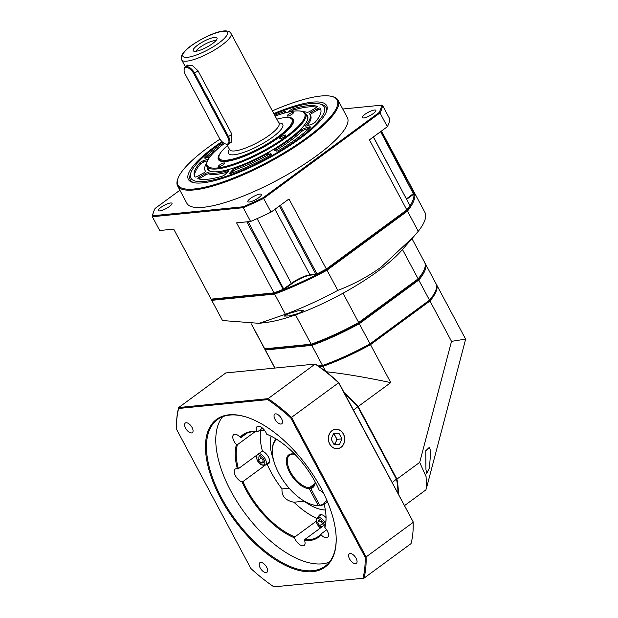 <?xml version="1.0" encoding="UTF-8"?>
<svg xmlns="http://www.w3.org/2000/svg" width="618" height="618" viewBox="0 0 618 618"><rect width="100%" height="100%" fill="white"/><g stroke="black" fill="none" stroke-linecap="round" stroke-linejoin="round"><path stroke-width="0.93" d="M425.941 469.572L425.794 450.731L429.495 447.208L430.676 451.58L429.448 467.903L426.76 473.28L425.941 469.572M319.274 366.706L322.99 366.335A90.954 22.186 -28.1 0 0 370.499 344.674L429.958 300.989A90.954 22.186 -28.1 0 0 436.385 284.373A90.954 22.186 -28.1 0 0 436.146 283.963M429.958 300.989L451.511 341.368L465.501 339.135M436.385 284.373L465.64 339.166M465.648 339.182L426.52 487.981L426.08 476.632L419.699 462.38L451.511 341.368M426.52 487.981L425.856 489.935L404.496 505.624M322.99 366.335L325.786 371.572M325.871 371.727C343.515 373.566 365.138 377.196 390.754 382.612L370.499 344.674M419.699 462.38L396.949 479.089L358.201 406.52A90.954 44.882 -126.3 0 0 344.203 392.716M358.201 406.52L390.754 382.612M398.371 494.153A90.954 44.882 -126.3 0 0 396.949 479.089M353.442 410.02L357.807 406.814L396.555 479.383A90.954 44.882 53.7 0 1 397.977 492.755A90.954 44.882 53.7 0 1 397.984 493.434M397.977 492.469A90.398 44.612 53.7 0 0 397.969 492.191A90.398 44.612 53.7 0 0 396.578 479.004L392.191 482.588M344.844 393.913A90.954 44.882 53.7 0 1 357.807 406.814L396.578 479.004M344.597 393.45A90.398 44.612 53.7 0 1 357.961 406.675M264.45 348.49A90.954 22.186 -28.1 0 0 264.736 349.108A90.954 22.186 -28.1 0 0 265.338 350.012L265.609 349.039L264.697 348.815L251.402 323.902M411.959 238.633L424.558 262.233A90.954 22.186 151.9 0 1 424.612 268.529L424.311 269.409A90.251 22.016 151.9 0 1 417.946 279.575L358.734 323.075L417.946 279.575A90.251 22.016 -28.1 0 0 424.45 268.969M424.612 268.529A90.954 22.186 151.9 0 1 418.131 278.849L358.672 322.526A90.954 22.186 151.9 0 1 311.171 344.195L311.881 344.442A90.251 22.016 -28.1 0 0 358.734 323.075A90.251 22.016 151.9 0 1 311.881 344.442L265.609 349.039L311.881 344.442L311.804 345.392A90.954 22.186 -28.1 0 0 359.313 323.724L418.772 280.047A90.954 22.186 -28.1 0 0 425.199 263.43A90.954 22.186 -28.1 0 0 424.844 262.851M402.472 249.525L418.131 278.849L417.946 279.575L418.772 280.047L429.51 300.155L370.051 343.84L343.013 293.202A90.954 22.186 -28.1 0 1 295.504 314.863A90.954 22.186 151.9 0 1 266.744 322.372L259.181 323.33L222.519 320.541L211.735 300.34L274.624 294.091A114.739 27.988 -28.1 0 0 326.999 270.205L288.969 198.981L271.055 212.136A129.432 31.572 151.9 0 1 250.599 221.468L236.594 222.859L273.99 292.893L211.093 299.143L173.704 229.116L159.707 230.506L152.352 216.74L152.661 215.767L243.276 206.76A128.737 31.402 -28.1 0 0 263.183 197.683L379.128 112.499A128.737 31.402 -28.1 0 0 381.569 105.16L342.751 109.015M425.199 263.43L435.937 283.538A90.954 22.186 151.9 0 1 435.991 289.834A90.954 22.186 151.9 0 1 429.51 300.155L429.325 300.881L370.112 344.38A90.251 22.016 151.9 0 1 323.26 365.748L318.579 366.211M370.112 344.38L370.051 343.84A90.954 22.186 151.9 0 1 322.542 365.501L318.177 365.933M274.979 368.058L265.338 350.012L311.804 345.392L322.542 365.501L323.26 365.748M435.991 289.834L435.69 290.715A90.251 22.016 151.9 0 1 429.325 300.881M323.059 526.072L323.423 525.362L321.584 521.909L318.741 520.371L317.752 522.287L319.591 525.74L322.496 523.616M321.847 526.961L319.591 525.74M317.752 522.287L319.676 520.874M332.87 447.44A9.679 8.08 84.3 0 0 343.762 443.654A9.679 8.08 84.3 0 0 340.201 430.522A9.679 8.08 84.3 0 0 329.317 434.3A9.679 8.08 84.3 0 0 332.87 447.44M333.589 433.45L338.988 433.334L341.939 438.865L339.491 444.512L334.091 444.628L331.14 439.097L333.589 433.45M338.988 433.334L333.419 433.836M341.939 438.865L337.034 439.352L334.083 433.821M337.034 439.352L334.755 444.612M333.226 434.284A5.601 4.674 -95.7 0 1 333.751 434.578A5.601 4.674 -95.7 0 1 335.559 436.586A5.601 4.674 -95.7 0 1 335.806 442.171A5.601 4.674 -95.7 0 1 333.975 444.404M409.711 206.35L409.688 206.427A114.044 27.818 151.9 0 1 406.644 210.614A114.044 27.818 -28.1 0 0 413.751 193.519M243.276 206.76L243.245 207.702A129.432 31.572 -28.1 0 0 263.708 198.37L380.008 112.932L387.355 126.698L369.44 139.853L406.837 209.888L406.644 210.614L326.435 269.548L406.644 210.614L407.478 211.078A114.739 27.988 -28.1 0 0 414.037 192.013A114.739 27.988 -28.1 0 0 413.898 191.765L413.805 191.742M373.434 136.926L409.966 205.593A114.739 27.988 151.9 0 1 406.837 209.888L326.366 269.008A114.739 27.988 151.9 0 1 316.957 273.921L309.973 274.879A14.693 3.584 -28.1 0 0 291.626 283.245L282.905 289.448A114.739 27.988 151.9 0 1 273.99 292.893L274.693 293.141A114.044 27.818 -28.1 0 0 326.435 269.548A114.044 27.818 151.9 0 1 317.243 274.346L310.784 275.118A15.396 3.754 -28.1 0 0 291.565 283.886L283.399 289.78A114.044 27.818 151.9 0 1 274.693 293.141L212.013 299.375L274.693 293.141L274.624 294.091L285.408 314.284L259.181 323.33M337.791 290.398L326.999 270.205L407.478 211.078L418.262 231.279L413.898 236.408L381.306 266.984C368.05 276.594 353.542 284.404 337.791 290.398A114.739 27.988 151.9 0 1 285.408 314.284M211.186 299.166A114.739 27.988 -28.1 0 0 211.603 300.101A114.739 27.988 -28.1 0 0 211.735 300.34L212.013 299.375L211.093 299.143A114.739 27.988 151.9 0 1 210.962 298.903L173.697 229.116M414.037 192.013L424.821 212.206A114.739 27.988 151.9 0 1 418.262 231.279M222.519 320.541A114.739 27.988 151.9 0 1 222.387 320.294L211.603 300.101M404.597 247.084L401.87 250.22A90.954 22.186 151.9 0 1 378.494 270.784A90.954 22.186 151.9 0 1 343.013 293.202M297.953 310.823L288.343 313.705L284.025 316.115L289.363 315.898L299.112 313.295L303.284 310.591L297.953 310.823M404.62 247.061L413.898 236.408M295.504 314.863L311.171 344.195L264.697 348.815A90.954 22.186 151.9 0 1 264.095 347.911L251.279 323.909M263.144 461.546L261.128 463.021L263.345 462.805L262.851 459.699L260.147 456.818L257.938 457.042L258.424 460.14L261.29 458.038M261.128 463.021L258.424 460.14M176.524 427.409A132.237 65.253 -126.3 0 1 178.648 408.483L178.687 407.54A132.932 65.601 -126.3 0 0 176.516 426.698L176.524 427.409A132.237 65.253 -126.3 0 0 176.563 429.317L250.885 568.506A132.237 65.253 -126.3 0 0 273.89 586.845L363.956 578.209L411.032 543.624A132.932 65.601 53.7 0 0 413.203 524.466A132.932 65.601 53.7 0 0 413.156 522.372L366.08 556.957L365.099 557.15L290.777 417.961A132.237 65.253 -126.3 0 0 267.772 399.622L268.081 398.649L178.687 407.54L225.763 372.948L315.157 364.064A132.932 65.601 53.7 0 1 338.618 382.774L338.834 382.65A132.237 65.253 53.7 0 0 315.837 364.311L315.157 364.064L268.081 398.649A132.932 65.601 -126.3 0 1 291.541 417.359L338.618 382.774L413.156 521.847A132.237 65.253 53.7 0 1 413.195 523.755L413.203 524.466M178.648 408.483L267.772 399.622M290.777 417.961L291.541 417.359L366.08 556.957A132.932 65.601 -126.3 0 1 363.956 578.209L273.89 586.845M413.156 521.847L338.834 382.65M363.013 577.985A132.237 65.253 -126.3 0 0 365.099 557.15M350.12 553.535A5.948 2.935 53.7 0 1 355.674 557.583A5.948 2.935 53.7 0 1 356.354 563.415A5.948 2.935 53.7 0 1 355.551 563.709A5.948 2.935 53.7 0 1 349.997 559.661A5.948 2.935 53.7 0 1 349.309 553.828A5.948 2.935 53.7 0 1 350.12 553.535M260.688 562.426A5.948 2.935 53.7 0 1 266.242 566.474A5.948 2.935 53.7 0 1 266.922 572.307A5.948 2.935 53.7 0 1 266.119 572.6A5.948 2.935 53.7 0 1 260.564 568.552A5.948 2.935 53.7 0 1 259.884 562.72A5.948 2.935 53.7 0 1 260.688 562.426M186.111 422.758A5.948 2.935 53.7 0 1 191.665 426.806A5.948 2.935 53.7 0 1 192.352 432.639A5.948 2.935 53.7 0 1 191.541 432.94A5.948 2.935 53.7 0 1 185.987 428.892A5.948 2.935 53.7 0 1 185.307 423.06A5.948 2.935 53.7 0 1 186.111 422.758M275.543 413.867A5.948 2.935 53.7 0 1 281.097 417.915A5.948 2.935 53.7 0 1 281.777 423.747A5.948 2.935 53.7 0 1 280.974 424.041A5.948 2.935 53.7 0 1 275.419 420.001A5.948 2.935 53.7 0 1 274.74 414.16A5.948 2.935 53.7 0 1 275.543 413.867M312.7 571.642A91.657 45.23 53.7 0 1 220.626 498.224A91.657 45.23 53.7 0 1 228.961 414.825A91.657 45.23 53.7 0 1 246.829 417.22A91.657 45.23 53.7 0 1 336.2 538.865A91.657 45.23 53.7 0 1 312.7 571.642M341.012 447.362A9.795 8.181 -95.7 0 1 337.505 448.73A9.795 8.181 -95.7 0 1 328.838 441.986A9.795 8.181 -95.7 0 1 332.067 430.599A9.795 8.181 -95.7 0 1 335.566 429.232A9.795 8.181 -95.7 0 1 344.241 435.976A9.795 8.181 -95.7 0 1 341.012 447.362M273.519 459.923A48.976 24.172 53.7 0 1 271.132 436.208M289.131 488.212L282.001 488.915C281.53 496.13 285.501 500.565 293.913 502.218A62.966 31.078 -126.3 0 0 316.586 518.263M267.007 463.925A62.966 31.078 -126.3 0 0 282.001 488.915M260.649 430.599A62.966 31.078 -126.3 0 0 262.411 451.032A7.694 3.801 53.7 0 1 268.529 457.181A7.694 3.801 53.7 0 1 268.73 463.531A7.694 3.801 53.7 0 1 267.687 463.909A7.694 3.801 53.7 0 1 267.038 463.902M318.703 516.532A7.694 3.801 53.7 0 1 319.56 515.026A7.694 3.801 53.7 0 1 320.603 514.647A7.694 3.801 53.7 0 1 326.041 517.606M293.913 502.218L304.373 501.198M325.338 509.989A48.976 24.172 53.7 0 1 304.18 501.198M316.13 521.306L294.894 536.903A62.966 31.078 53.7 0 1 242.959 481.553L265.176 465.23M326.667 529.811L321.09 533.906A62.966 31.078 53.7 0 1 318.409 536.416A62.966 31.078 53.7 0 1 309.888 539.537A62.966 31.078 53.7 0 1 304.798 539.491L304.543 540.449A7.694 3.801 53.7 0 1 304.156 545.447A7.694 3.801 53.7 0 1 303.114 545.825A7.694 3.801 53.7 0 1 294.585 537.845L294.894 536.903M304.798 539.491L325.416 524.342M326.041 517.366A62.966 31.078 53.7 0 1 324.852 526.636L324.844 527.478A7.694 3.801 53.7 0 1 327.586 537.421A7.694 3.801 53.7 0 1 326.543 537.799A7.694 3.801 53.7 0 1 321.059 534.786A63.669 31.418 53.7 0 1 309.718 540.495A63.669 31.418 53.7 0 1 304.543 540.449M321.059 534.786L321.09 533.906M326.907 500.425L323.855 503.168A63.669 31.418 53.7 0 1 326.049 517.722A63.669 31.418 53.7 0 1 324.844 527.478M327.107 500.897A7.694 3.801 53.7 0 1 326.18 502.921A7.694 3.801 53.7 0 1 325.145 503.299A7.694 3.801 53.7 0 1 323.855 503.168M262.411 451.032L238.378 468.683A62.966 31.078 53.7 0 1 237.405 444.697L236.431 444.581A7.694 3.801 53.7 0 1 233.689 434.639A7.694 3.801 53.7 0 1 234.732 434.261A7.694 3.801 53.7 0 1 240.217 437.274L241.167 437.428A62.966 31.078 53.7 0 1 243.847 434.925A62.966 31.078 53.7 0 1 252.368 431.804A62.966 31.078 53.7 0 1 257.459 431.851L256.733 431.611A7.694 3.801 53.7 0 1 257.119 426.613A7.694 3.801 53.7 0 1 258.162 426.235A7.694 3.801 53.7 0 1 266.698 434.215A63.669 31.418 53.7 0 1 319.243 490.228A7.694 3.801 53.7 0 1 323.5 493.04M257.459 431.851L262.511 428.143M240.217 437.274A63.669 31.418 53.7 0 1 256.733 431.611M247.038 433.118L241.167 437.428M237.405 444.697L255.103 431.696M242.959 481.553L242.032 481.831A7.694 3.801 53.7 0 1 235.504 475.883A7.694 3.801 53.7 0 1 235.095 469.139A7.694 3.801 53.7 0 1 236.138 468.761A7.694 3.801 53.7 0 1 237.42 468.892L238.378 468.683M237.42 468.892A63.669 31.418 53.7 0 1 236.431 444.581M294.585 537.845A63.669 31.418 53.7 0 1 242.032 481.831M222.58 416.764A90.954 44.882 -126.3 0 0 240.402 506.845A90.954 44.882 -126.3 0 0 322.187 563.84A90.954 44.882 -126.3 0 0 329.386 562.141M336.192 538.502A90.954 44.882 53.7 0 1 325.168 566.173A90.954 44.882 53.7 0 1 312.87 570.684A90.954 44.882 53.7 0 1 227.887 508.799A90.954 44.882 53.7 0 1 217.466 419.576A90.954 44.882 53.7 0 1 229.772 415.064A90.954 44.882 53.7 0 1 247.169 417.328M319.661 505.176L318.185 505.431L309.224 488.653L309.394 487.687L314.825 483.701M314.214 485.122L310.924 487.54L310.754 488.498L319.715 505.277A39.876 19.683 -126.3 0 0 323.986 503.655M324.156 504.303A40.579 20.023 -126.3 0 1 320.526 505.516L319.715 505.277M309.394 487.687A19.591 9.664 53.7 0 1 291.518 473.736A19.591 9.664 53.7 0 1 289.633 455.111A19.591 9.664 53.7 0 1 292.283 454.137A19.591 9.664 53.7 0 1 294.894 454.323M315.157 481.901A19.591 9.664 53.7 0 1 312.832 486.683A19.591 9.664 53.7 0 1 310.924 487.54M309.224 488.653A20.294 10.012 53.7 0 1 289.317 471.766A20.294 10.012 53.7 0 1 291.48 453.898A20.294 10.012 53.7 0 1 294.825 454.245M315.211 481.994A20.294 10.012 53.7 0 1 310.754 488.498M276.771 439.398A39.876 19.683 -126.3 0 0 272.306 451.403A39.876 19.683 -126.3 0 0 311.186 504.334A39.876 19.683 -126.3 0 0 318.185 505.431M276.207 439.043A40.579 20.023 -126.3 0 0 272.291 450.7L272.306 451.403M311.186 504.334L311.858 504.551A40.579 20.023 -126.3 0 0 318.996 505.671M323.508 365.663L318.695 366.296M370.02 344.435L370.105 344.597A89.904 21.931 151.9 0 1 323.585 365.81M429.116 301.028L370.105 344.597M434.771 292.909A89.904 21.931 151.9 0 1 429.201 301.182M311.835 124.218L306.837 125.902A2.796 0.68 151.9 0 1 305.501 125.972A2.796 0.68 151.9 0 1 305.701 125.462A59.467 14.508 -28.1 0 0 309.989 114.492A59.467 14.508 -28.1 0 0 309.556 113.859A2.796 0.68 151.9 0 1 309.533 113.836A2.796 0.68 151.9 0 1 310.475 112.669A2.796 0.68 151.9 0 1 311.441 112.043L316.91 108.953A2.796 0.68 151.9 0 1 319.915 108.08A71.364 17.404 151.9 0 1 320.479 108.892A71.364 17.404 151.9 0 1 315.226 122.179A2.796 0.68 151.9 0 1 314.492 122.82A2.796 0.68 151.9 0 1 311.835 124.218M222.519 142.109A75.558 18.432 -28.1 0 0 216.138 146.62A75.558 18.432 -28.1 0 0 190.831 172.862A75.558 18.432 -28.1 0 0 224.357 176.903A75.558 18.432 -28.1 0 0 298.919 138.393A75.558 18.432 -28.1 0 0 319.861 103.971A75.558 18.432 -28.1 0 0 274.153 114.222M304.458 128.366L309.216 126.937A2.796 0.68 151.9 0 1 310.367 126.922A2.796 0.68 151.9 0 1 309.95 127.656A71.364 17.404 151.9 0 1 296.617 138.617A71.364 17.404 151.9 0 1 279.599 149.95A2.796 0.68 151.9 0 1 276.37 151.07L274.639 150.282A2.796 0.68 151.9 0 1 274.531 150.189A2.796 0.68 151.9 0 1 275.474 149.023A2.796 0.68 151.9 0 1 276.13 148.583A59.467 14.508 -28.1 0 0 290.105 139.266A59.467 14.508 -28.1 0 0 301.09 130.243A2.796 0.68 151.9 0 1 301.607 129.819A2.796 0.68 151.9 0 1 304.458 128.366L305.099 129.564A2.796 0.68 -28.1 0 0 302.248 131.016A2.796 0.68 -28.1 0 0 301.731 131.441A59.467 14.508 151.9 0 1 290.746 140.464A59.467 14.508 151.9 0 1 276.764 149.78A2.796 0.68 -28.1 0 0 276.107 150.22A2.796 0.68 -28.1 0 0 275.543 150.692M288.305 112.121L289.819 110.63A2.796 0.68 151.9 0 1 290.39 110.151A2.796 0.68 151.9 0 1 293.334 108.668A71.364 17.404 151.9 0 1 317.049 106.311A2.796 0.68 151.9 0 1 317.188 106.412A2.796 0.68 151.9 0 1 316.246 107.578A2.796 0.68 151.9 0 1 315.489 108.08L310.151 111.248A2.796 0.68 151.9 0 1 307.053 112.322A59.467 14.508 -28.1 0 0 302.913 111.719M274.67 115.203A71.364 17.404 151.9 0 1 284.01 111.649A2.796 0.68 151.9 0 1 285.439 111.541A2.796 0.68 151.9 0 1 285.192 112.113L284.249 113.14M209.958 156.841L205.84 158.077A2.796 0.68 151.9 0 1 204.689 158.092A2.796 0.68 151.9 0 1 205.106 157.358A71.364 17.404 151.9 0 1 218.44 146.396A71.364 17.404 151.9 0 1 223.438 142.835M206.69 163.098A59.467 14.508 -28.1 0 0 205.068 170.522A59.467 14.508 -28.1 0 0 205.5 171.155A2.796 0.68 151.9 0 1 205.524 171.178A2.796 0.68 151.9 0 1 204.581 172.345A2.796 0.68 151.9 0 1 203.608 172.97L198.146 176.06A2.796 0.68 151.9 0 1 195.141 176.933A71.364 17.404 151.9 0 1 194.577 176.122A71.364 17.404 151.9 0 1 199.83 162.835L200.564 162.194A2.796 0.68 151.9 0 1 203.222 160.796L208.22 159.112A2.796 0.68 151.9 0 1 208.436 159.05M269.981 152.97L271.248 154.036A2.796 0.68 151.9 0 1 271.287 154.091A2.796 0.68 151.9 0 1 270.352 155.249A2.796 0.68 151.9 0 1 269.278 155.929A71.364 17.404 151.9 0 1 231.047 173.364A2.796 0.68 151.9 0 1 229.618 173.473A2.796 0.68 151.9 0 1 229.865 172.901L232.414 170.104A2.796 0.68 151.9 0 1 233.102 169.51A2.796 0.68 151.9 0 1 235.659 168.15A59.467 14.508 -28.1 0 0 267.107 153.812A2.796 0.68 151.9 0 1 269.981 152.97L270.622 154.168A2.796 0.68 -28.1 0 0 267.748 155.01A59.467 14.508 151.9 0 1 236.3 169.347A2.796 0.68 -28.1 0 0 233.735 170.707A2.796 0.68 -28.1 0 0 233.056 171.302L231.232 173.303M228.212 171.449L225.238 174.384A2.796 0.68 151.9 0 1 224.658 174.863A2.796 0.68 151.9 0 1 221.723 176.346A71.364 17.404 151.9 0 1 198.007 178.702A2.796 0.68 151.9 0 1 197.868 178.602A2.796 0.68 151.9 0 1 198.811 177.436A2.796 0.68 151.9 0 1 199.568 176.933L204.906 173.766A2.796 0.68 151.9 0 1 208.003 172.692A59.467 14.508 -28.1 0 0 227.509 170.753A2.796 0.68 151.9 0 1 228.567 170.769A2.796 0.68 151.9 0 1 228.212 171.449M305.879 114.237A56.671 13.82 151.9 0 1 307.548 119.737A56.671 13.82 151.9 0 1 288.575 139.421A56.671 13.82 151.9 0 1 210.784 171.41A56.671 13.82 151.9 0 1 207.13 166.96M319.861 103.971L321.654 104.457A76.964 18.772 151.9 0 1 326.35 111.928M193.828 182.689A76.964 18.772 151.9 0 1 190.236 174.624L190.831 172.862M273.805 113.581A78.362 19.112 151.9 0 1 326.698 111.024A78.362 19.112 151.9 0 1 300.456 138.239A78.362 19.112 151.9 0 1 192.893 182.472A78.362 19.112 151.9 0 1 214.601 146.775A78.362 19.112 151.9 0 1 221.962 141.592M219.977 139.174A90.251 22.016 -28.1 0 0 208.088 147.424A90.251 22.016 -28.1 0 0 177.86 178.764A90.251 22.016 -28.1 0 0 217.907 183.592A90.251 22.016 -28.1 0 0 306.968 137.59A90.251 22.016 -28.1 0 0 331.974 96.478A90.251 22.016 -28.1 0 0 272.36 110.861M177.86 178.764L177.567 179.645A90.954 22.186 -28.1 0 0 177.613 185.948A90.954 22.186 -28.1 0 0 227.161 181.329A90.954 22.186 -28.1 0 0 307.671 138.154A90.954 22.186 -28.1 0 0 338.085 100.263A90.954 22.186 -28.1 0 0 332.878 96.717L331.974 96.478M338.085 100.263L347.347 117.621A90.954 22.186 151.9 0 1 316.941 155.512A90.954 22.186 151.9 0 1 236.431 198.687A90.954 22.186 151.9 0 1 186.883 203.307L177.613 185.948M179.892 190.213L155.103 208.428A128.737 31.402 -28.1 0 0 153.488 212.183A128.737 31.402 -28.1 0 0 152.661 215.767M169.402 206.528A7.694 1.877 151.9 0 1 162.588 210.182A7.694 1.877 151.9 0 1 158.393 210.568A7.694 1.877 151.9 0 1 160.966 207.362A7.694 1.877 151.9 0 1 167.779 203.708A7.694 1.877 151.9 0 1 171.974 203.322A7.694 1.877 151.9 0 1 169.402 206.528M373.264 113.565A7.694 1.877 151.9 0 1 366.451 117.219A7.694 1.877 151.9 0 1 362.256 117.605A7.694 1.877 151.9 0 1 364.829 114.4A7.694 1.877 151.9 0 1 371.642 110.746A7.694 1.877 151.9 0 1 375.837 110.359A7.694 1.877 151.9 0 1 373.264 113.565M258.834 197.636A7.694 1.877 151.9 0 1 252.02 201.29A7.694 1.877 151.9 0 1 247.826 201.677A7.694 1.877 151.9 0 1 250.398 198.471A7.694 1.877 151.9 0 1 257.212 194.817A7.694 1.877 151.9 0 1 261.406 194.431A7.694 1.877 151.9 0 1 258.834 197.636M153.488 212.183L153.187 213.063A129.432 31.572 -28.1 0 0 152.352 216.74L243.245 207.702L250.599 221.468M387.355 126.698A129.432 31.572 151.9 0 0 389.865 119.15L382.519 105.384L381.569 105.16M271.055 212.136L263.183 197.683M379.128 112.499L380.008 112.932A129.432 31.572 -28.1 0 0 382.519 105.384M381.468 131.024L413.396 190.815A114.739 27.988 151.9 0 1 414.137 193.032L406.505 198.849M406.729 199.274L413.596 194.23L414.13 193.102M414.091 193.187L413.828 193.982M309.247 128.312L305.099 129.564M320.75 109.517A71.364 17.404 -28.1 0 0 320.557 109.278A2.796 0.68 -28.1 0 0 318.409 109.71A2.796 0.68 -28.1 0 0 317.544 110.151L312.082 113.241A2.796 0.68 -28.1 0 0 311.109 113.867A2.796 0.68 -28.1 0 0 310.174 114.84M309.989 114.492L310.63 115.69A59.467 14.508 151.9 0 1 307.022 125.84M316.694 107.223A71.364 17.404 -28.1 0 0 293.967 109.865A2.796 0.68 -28.1 0 0 291.032 111.348A2.796 0.68 -28.1 0 0 290.669 111.634M284.458 112.909A71.364 17.404 -28.1 0 0 282.117 113.758M219.954 146.945A71.364 17.404 -28.1 0 0 219.073 147.594A71.364 17.404 -28.1 0 0 206.451 157.899M207.524 160.765L203.863 161.993A2.796 0.68 -28.1 0 0 203.036 162.325A2.796 0.68 -28.1 0 0 201.198 163.391L200.471 164.033A71.364 17.404 -28.1 0 0 194.94 176.694M271.109 154.577L270.622 154.168M227.524 172.128A59.467 14.508 151.9 0 1 208.645 173.89A2.796 0.68 -28.1 0 0 205.539 174.964L200.209 178.131A2.796 0.68 -28.1 0 0 199.444 178.633A2.796 0.68 -28.1 0 0 199.004 178.988M211.248 171.518A55.975 13.65 151.9 0 1 208.475 169.471L206.875 166.474A55.975 13.65 -28.1 0 0 237.366 163.639A55.975 13.65 -28.1 0 0 286.906 137.065A55.975 13.65 -28.1 0 0 305.624 113.751A55.975 13.65 -28.1 0 0 302.418 111.564L301.522 111.325A55.272 13.48 -28.1 0 0 275.141 116.076M305.624 113.751L307.223 116.74A55.975 13.65 151.9 0 1 307.385 120.186M224.411 143.446A55.272 13.48 -28.1 0 0 207.146 161.723L206.845 162.604A55.975 13.65 -28.1 0 0 206.875 166.474M207.146 161.723A55.272 13.48 -28.1 0 0 231.665 164.674A55.272 13.48 -28.1 0 0 286.204 136.501A55.272 13.48 -28.1 0 0 301.522 111.325M288.343 114.484A3.499 0.85 151.9 0 1 291.441 112.824A3.499 0.85 151.9 0 1 293.341 112.646A3.499 0.85 151.9 0 1 292.175 114.106A3.499 0.85 151.9 0 1 289.077 115.767A3.499 0.85 151.9 0 1 287.169 115.945A3.499 0.85 151.9 0 1 288.343 114.484M285.207 135.048A3.499 0.85 151.9 0 1 285.84 135.195A3.499 0.85 151.9 0 1 283.963 137.134A3.499 0.85 151.9 0 1 280.309 138.648A3.499 0.85 151.9 0 1 279.676 138.494A3.499 0.85 151.9 0 1 281.553 136.555A3.499 0.85 151.9 0 1 285.207 135.048M223.515 164.542A3.499 0.85 151.9 0 1 220.425 166.203A3.499 0.85 151.9 0 1 218.517 166.381A3.499 0.85 151.9 0 1 219.684 164.921A3.499 0.85 151.9 0 1 222.781 163.26A3.499 0.85 151.9 0 1 224.689 163.09A3.499 0.85 151.9 0 1 223.515 164.542M286.536 117.544A42.542 10.375 151.9 0 1 293.48 122.426A42.542 10.375 151.9 0 1 279.236 137.196A42.542 10.375 151.9 0 1 220.842 161.205A42.542 10.375 151.9 0 1 220.641 152.723M221.213 161.298A41.978 10.236 151.9 0 1 219.158 159.768L218.903 159.289A41.978 10.236 -28.1 0 0 241.769 157.157A41.978 10.236 -28.1 0 0 278.927 137.227A41.978 10.236 -28.1 0 0 292.963 119.745A41.978 10.236 -28.1 0 0 290.56 118.108L289.664 117.86A41.282 10.066 -28.1 0 0 276.81 119.204M292.963 119.745L293.218 120.224A41.978 10.236 151.9 0 1 293.349 122.781M227.439 145.57A41.282 10.066 -28.1 0 0 219.174 155.497L218.88 156.377A41.978 10.236 -28.1 0 0 218.903 159.289M219.174 155.497A41.282 10.066 -28.1 0 0 237.49 157.706A41.282 10.066 -28.1 0 0 278.224 136.671A41.282 10.066 -28.1 0 0 289.664 117.86M187.602 65.129L192.499 65.647L198.03 70.807L231.912 134.253L231.41 142.117M212.515 43.608A13.511 3.299 151.9 0 1 193.55 51.062A13.511 3.299 151.9 0 1 197.714 45.083A13.511 3.299 151.9 0 1 210.468 38.386A13.511 3.299 151.9 0 1 217.134 38.47A13.511 3.299 151.9 0 1 212.515 43.608M195.999 51.263A11.896 2.905 151.9 0 1 199.877 47.385A11.896 2.905 151.9 0 1 215.929 40.618M225.477 143.917L226.157 144.133A8.397 4.141 -126.3 0 0 228.923 143.94A8.397 4.141 -126.3 0 0 228.552 136.717L194.678 73.272A8.397 4.141 -126.3 0 0 185.106 66.96A8.397 4.141 -126.3 0 0 184.094 69.548L184.102 70.259A7.694 3.801 -126.3 0 0 185.369 74.508L219.251 137.953A7.694 3.801 -126.3 0 0 225.477 143.917A7.694 3.801 -126.3 0 0 227.679 137.111L193.805 73.666A7.694 3.801 -126.3 0 0 187.687 67.741A7.694 3.801 -126.3 0 0 184.102 70.259M259.977 429.997A5.948 2.935 -126.3 0 0 263.43 429.016M259.792 430.136L261.916 430.985L264.118 430.522A6.999 3.453 -126.3 0 0 264.458 430.19M324.504 525.014A5.948 2.935 -126.3 0 0 317.868 518.734A5.948 2.935 -126.3 0 0 316.594 522.38A5.948 2.935 -126.3 0 0 320.557 527.911M325.539 523.678A6.999 3.453 -126.3 0 0 318.131 517.297A6.999 3.453 -126.3 0 0 317.181 517.645L316.084 519.576L316.601 522.944L318.1 525.624L320.402 528.027M257.382 460.248A5.948 2.935 -126.3 0 0 263.353 465.006A5.948 2.935 -126.3 0 0 263.894 459.599A5.948 2.935 -126.3 0 0 257.922 454.833A5.948 2.935 -126.3 0 0 257.382 460.248M256.146 455.636L257.188 460.201C259.344 464.311 262.125 465.918 265.516 465.022A6.999 3.453 -126.3 0 0 265.207 458.996A6.999 3.453 -126.3 0 0 259.104 453.457M380.595 131.665L413.596 194.23M373.334 136.995L409.966 205.593L409.688 206.427M280.325 205.331L317.243 274.346M279.444 205.979L315.914 274.292L316.725 274.531M246.806 221.847L283.399 289.78M283.963 289.463L248.189 221.707M257.119 218.617L291.565 283.886M310.784 275.118L309.973 274.879L274.948 209.278M414.137 193.032L381.151 131.255M309.216 126.937L309.718 127.872M276.13 148.583L276.764 149.78M301.09 130.243L301.731 131.441M316.91 108.953L317.544 110.151M312.082 113.241L311.441 112.043M319.915 108.08L320.557 109.278M305.701 125.462L306.041 126.095M289.819 110.63L290.383 111.688M293.334 108.668L293.967 109.865M284.01 111.649L284.597 112.754M205.106 157.358L205.531 158.162M199.83 162.835L200.471 164.033M203.863 161.993L203.222 160.796M230.228 173.581L229.865 172.901M232.414 170.104L233.056 171.302M235.659 168.15L236.3 169.347M267.107 153.812L267.748 155.01M200.209 178.131L199.568 176.933M204.906 173.766L205.539 174.964M208.003 172.692L208.645 173.89M227.509 170.753L227.996 171.665M278.826 122.974A30.784 7.509 151.9 0 1 272.476 137.242A30.784 7.509 151.9 0 1 240.062 153.542A30.784 7.509 151.9 0 1 229.448 149.34M279.12 123.561L279.019 123.337A27.988 6.829 151.9 0 1 269.664 134.994A27.988 6.829 151.9 0 1 244.89 148.281A27.988 6.829 151.9 0 1 229.649 149.703L226.76 144.295M221.723 45.214A27.988 6.829 -28.1 0 0 231.078 33.557C227.169 26.049 205.307 35.774 190.939 45.856C187.038 48.706 184.249 51.371 182.573 53.859L181.669 55.535C181.051 56.462 181.059 57.93 181.707 59.923A27.988 6.829 -28.1 0 0 196.957 58.501A27.988 6.829 -28.1 0 0 221.723 45.214M191.317 45.717A25.183 6.141 -28.1 0 0 187.463 57.319A25.183 6.141 -28.1 0 0 218.911 42.974A25.183 6.141 -28.1 0 0 222.766 31.379A25.183 6.141 -28.1 0 0 191.317 45.717M193.805 73.666L198.03 70.807M231.912 134.253L227.679 137.111M292.924 312.152L286.219 314.577M397.969 492.191L397.977 492.755M416.509 233.365L415.69 234.33M274.863 368.073L264.736 349.108M321.252 514.655L317.181 517.645M269.587 462.032L265.516 465.022M409.703 206.389L410.004 205.508M205.524 171.371L205.068 170.522M279.019 123.337L231.078 33.557M185.361 66.775L181.707 59.923M187.633 65.106L185.106 66.96M231.449 142.086L228.923 143.94"/></g></svg>
